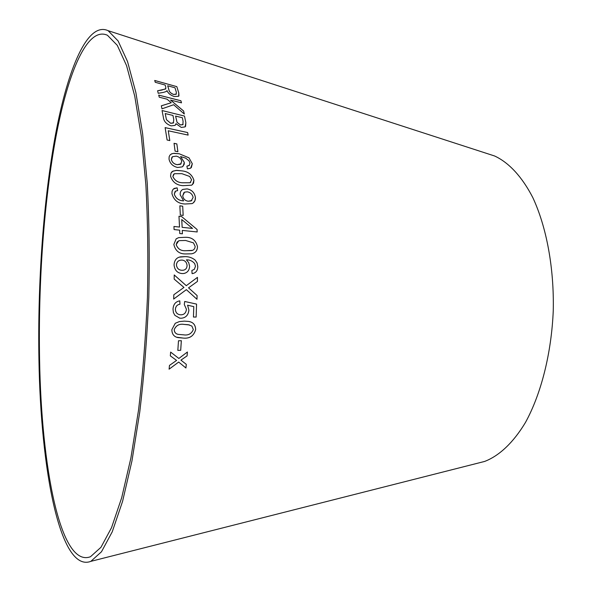 <?xml version="1.0" encoding="UTF-8"?>
<svg xmlns="http://www.w3.org/2000/svg" width="592" height="592" viewBox="0 0 592 592"><rect width="100%" height="100%" fill="white"/><g stroke="black" fill="none" stroke-linecap="round" stroke-linejoin="round"><path stroke-width="0.89" d="M39.575 359.277C41.344 466.888 60.391 568.246 90.48 556.724L100.958 547.304L111.525 527.687L121.686 497.739L130.891 457.986L138.58 409.797C142.798 374.137 145.743 336.73 147.43 297.576C148.296 258.393 147.778 220.868 145.891 185.015L141.355 136.426L134.747 96.163L126.555 65.616L117.29 45.355L107.448 35.268C87.372 26.055 68.184 72.002 56.048 136.264C43.926 201.435 38.162 283.324 39.575 359.277M38.954 360.188C40.737 469.552 60.073 573.108 90.835 561.357L101.484 551.759L112.236 531.823L122.574 501.365L131.957 460.924L139.779 411.877C144.078 375.58 147.082 337.492 148.799 297.621C149.68 257.72 149.154 219.521 147.23 183.017L142.605 133.57L135.879 92.604L127.532 61.538L118.104 40.937L108.099 30.673C87.594 21.245 68.05 68.191 55.707 133.548C43.386 199.852 37.533 282.998 38.954 360.188M478.595 462.974L484.626 461.442C499.16 455.877 513.279 442.72 525.444 422.496C541.11 393.991 551.441 353.446 553.254 310.778C554.223 268.08 546.542 226.951 532.763 197.484C521.937 176.52 508.706 162.467 494.564 155.97L488.644 154.053M169.097 369.186L178.68 362.067L185.932 368.002L186.302 364.354L180.945 360.143L187.094 355.873L187.412 352.003L178.851 358.463L170.637 352.077L170.333 355.859L176.579 360.41L169.475 365.412L169.097 369.186M177.829 350.397L180.701 350.301L181.352 340.696L178.488 340.777L177.829 350.397L180.701 350.301M184.282 321.13L179.309 321.604L175.254 323.276L171.85 329.677C171.946 334.177 174.011 336.818 178.044 337.61L183.254 338.084C189.706 338.772 193.843 335.938 195.671 329.581C195.412 324.586 192.896 321.856 188.138 321.389L184.282 321.13M187.597 305.198L193.799 306.641L193.443 317.046L196.144 317.053L196.566 304.103L184.704 301.469L184.29 304.488L186.421 309.268C186.036 312.865 184.208 314.715 180.937 314.826L180.005 314.752C177.141 314.3 175.602 312.472 175.387 309.261C175.743 306.301 177.267 304.628 179.968 304.236L179.783 300.847C175.558 301.602 173.301 304.399 173.012 309.239L173.397 312.561L174.906 315.373L179.694 318.133L181.048 318.237C185.673 317.919 188.293 315.225 188.922 310.141L187.583 305.191L188.922 310.141M173.826 294.749L173.678 299.064L186.369 289.651L196.973 299.286L197.106 295.541L188.545 287.838L197.432 281.437L197.462 277.352L186.288 285.677L174.226 274.947L174.181 279.121L183.971 287.431L173.826 294.749M182.099 273.571L183.572 273.526C187.294 272.875 189.307 270.47 189.603 266.311L188.744 262.67L186.436 259.844C189.699 259.74 192.444 260.983 194.679 263.581L195.471 266.282L194.287 269.397L191.867 270.463L192.089 273.645C195.767 273.127 197.669 270.781 197.787 266.615L197.114 262.981L195.057 259.969C192.097 257.72 188.833 256.61 185.259 256.625L180.597 256.824C176.497 257.572 174.322 260.28 174.07 264.957C174.64 270.204 177.311 273.075 182.099 273.571M185.54 237.281L178.621 237.629L176.157 238.85L173.841 244.429C175.336 250.912 179.324 254.079 185.799 253.938L191.482 253.82C195.264 253.198 197.269 250.83 197.484 246.709C195.996 240.352 192.015 237.207 185.54 237.281L178.621 237.629M182.277 230.414L197.18 231.968L197.077 229.467L181.581 216.531L178.976 216.243L179.531 227.054L173.959 226.47L174.078 229.57L179.657 230.147L179.783 233.551L182.395 233.818L182.277 230.414L182.373 233.818M180.316 215.037L183.172 215.421L182.706 206.201L179.857 205.801L180.316 215.037M180.175 194.746L183.616 200.888L183.054 200.821C178.614 200.496 175.691 198.231 174.292 194.043L175.646 191.083L177.637 190.646L177.149 187.834L174.24 188.419L172.982 189.447L172.08 191.357L171.946 193.643C173.819 200.244 178.155 203.7 184.956 204.003L192.097 203.611C194.457 202.42 195.56 200.355 195.412 197.402C194.546 192.615 191.771 189.773 187.087 188.885L182.802 189.41C180.908 190.483 180.035 192.259 180.175 194.746M181.581 170.836L176.779 170.363L173.034 171.103L171.021 172.997L170.548 176.12C172.42 182.033 176.542 185.222 182.906 185.681L191.675 185.185L193.54 183.187L193.924 180.242C192.037 174.47 187.923 171.332 181.581 170.836L176.09 170.407L172.479 171.384M177.652 167.477L182.314 166.87L184.208 164.295L184.282 162.349L180.582 156.554L185.659 158.145L188.974 160.758L190.002 163.111L189.151 165.568L186.894 166.137L187.42 168.868L190.631 168.202L192.296 163.703L188.989 157.82L179.139 153.75L173.989 153.321L171.85 153.75L170.045 155L169.157 156.665L169.023 159.152C170.059 163.629 172.938 166.404 177.652 167.477M175.077 151.138L177.896 151.722L176.853 143.915L174.048 143.316L175.077 151.138M187.657 132.556L165.124 127.613L167.107 140.008L169.808 140.585L168.261 130.773L188.123 135.102L187.657 132.556L165.131 127.643M185.873 122.722L184.489 116.054L162.053 110.534L163.37 117.349C163.769 121.308 166.359 124.142 171.147 125.867L175.069 125.386L176.031 123.684L181.263 127.435L185.111 126.895L185.873 122.722L184.489 116.054L162.06 110.563M161.993 108.817L173.626 104.732L184.319 114.034L183.601 110.978L170.526 100.063L181.5 102.838L180.9 100.744L158.7 95.105L159.263 97.214L167.018 99.175L171.266 102.712L161.335 105.813L161.993 108.817M161.757 90.073L157.598 90.761L158.219 93.299L163.688 92.33L166.226 91.508L167.018 90.635C168.084 93.255 170.481 95.216 174.196 96.511L178.636 96.281L178.777 92.877L176.823 86.639L154.704 80.46L155.267 82.295L165.161 85.041L165.812 87.209L165.634 88.978L157.605 90.783M165.864 88.689L161.742 90.095M178.947 95.897L178.777 92.877M178.762 92.907L176.823 86.639L154.719 80.497M176.394 94.002L173.641 94.483C170.748 93.329 169.164 91.782 168.89 89.829L167.684 85.781L174.995 87.779L176.364 92.285L176.172 94.283L173.656 94.454C170.755 93.292 169.171 91.738 168.905 89.799L167.699 85.751M184.297 114.012L183.601 110.978M183.587 111.007L170.526 100.063M181.47 102.83L180.9 100.744M180.886 100.773L158.715 95.142M161.342 105.835L171.266 102.712M185.577 126.377L185.858 122.744M175.58 124.838L176.031 123.684M183.113 124.453L180.471 124.949L177.045 122.329L175.595 116.106L182.366 117.734L183.083 121.301L182.884 124.697L180.486 124.927L177.06 122.307L175.609 116.076M173.656 122.692L170.703 123.328L166.441 119.695L165.19 113.553L172.96 115.433L173.767 119.577L173.352 123.018L170.718 123.306L166.456 119.673L165.205 113.531M188.108 135.094L187.642 132.578M169.786 140.585L168.261 130.773M177.874 151.722L176.853 143.915M176.838 143.937L174.048 143.338M183.231 166.1L184.282 162.349M184.267 162.363L180.582 156.554M189.44 165.272L186.894 166.16M191.334 167.617L192.296 163.703M192.282 163.718L188.989 157.82M188.974 157.842L179.139 153.75M179.117 153.772L173.367 153.402L171.332 153.994L169.978 155.082M181.108 163.814L177.156 164.687C174.1 164.132 172.161 162.415 171.325 159.551L171.976 157.154M181.751 161.357L180.567 164.273L177.171 164.672C174.122 164.11 172.176 162.4 171.34 159.537L172.501 156.68L176.275 156.14C179.243 156.813 181.071 158.552 181.751 161.357M192.563 184.541L193.902 180.257C192.023 174.485 187.908 171.347 181.566 170.851M172.464 171.399L171.643 172.087M190.742 182.255L190.084 182.75L182.662 182.787C178.059 182.691 174.795 180.612 172.864 176.549L173.619 174.27M189.699 176.468L191.623 179.805L190.099 182.728L182.684 182.773C178.081 182.676 174.81 180.597 172.879 176.534L174.337 173.7L181.87 173.663L189.699 176.468M193.214 202.945L194.983 200.555L195.397 197.417C194.531 192.629 191.756 189.788 187.065 188.907L182.787 189.425L181.862 190.062M174.292 194.043L174.277 194.058C175.676 198.246 178.599 200.51 183.032 200.836L183.616 200.888M174.277 194.058L175.128 191.431M177.622 190.654L177.149 187.834M177.134 187.849L173.419 188.989M191.86 200.51L188.212 201.236C185.141 200.769 183.305 198.971 182.706 195.834L183.897 192.6M182.721 195.826L184.563 192.156L187.264 191.83C190.424 192.363 192.378 194.228 193.133 197.425L191.186 200.925L188.226 201.221C185.155 200.762 183.32 198.956 182.721 195.826L182.721 195.826M183.157 215.421L182.706 206.201L179.857 205.816M197.166 231.968L197.077 229.467L181.581 216.531M181.566 216.546L178.976 216.258M179.517 227.062L173.959 226.477M192.533 228.423L182.129 227.343L181.744 219.536L192.533 228.423L182.144 227.335L181.759 219.528M192.822 253.465C195.856 252.495 197.402 250.246 197.469 246.716L197.484 246.709C195.974 240.359 191.993 237.214 185.518 237.288M192.481 250.372L185.762 250.705C181.056 251.067 177.859 249.054 176.179 244.666L178.584 240.892M193.443 242.861L195.153 246.45C194.968 248.758 193.813 250.142 191.712 250.586L185.784 250.697C181.071 251.06 177.874 249.047 176.201 244.659L177.112 242.024L179.317 240.633L185.622 240.478L193.443 242.861M184.053 273.46C187.501 272.609 189.344 270.226 189.588 266.311L188.73 262.678L186.436 259.844M192.785 273.541C196.056 272.742 197.721 270.44 197.772 266.615L197.787 266.615M197.772 266.615L197.092 262.981L195.057 259.969M195.042 259.977C192.082 257.727 188.811 256.61 185.237 256.625L185.259 256.625M185.237 256.625L179.287 257.15M183.572 270.181L181.899 270.292C178.784 270.13 176.964 268.383 176.423 265.046C176.594 262.522 177.778 260.939 179.975 260.295M187.079 265.527C186.924 268.25 185.629 269.819 183.194 270.241L181.914 270.285C178.806 270.13 176.978 268.376 176.438 265.046C176.675 262.278 178.029 260.658 180.508 260.177L181.981 260.08C185.007 260.406 186.702 262.219 187.079 265.527M173.678 299.049L186.369 289.651M196.951 299.263L197.106 295.541L188.545 287.838M188.53 287.838L197.432 281.437M197.41 281.437L197.447 277.367M174.226 274.962L186.288 285.677M193.443 317.038L196.144 317.053L196.566 304.103M196.551 304.103L184.704 301.476M179.635 314.7C176.964 314.108 175.543 312.295 175.373 309.253L175.387 309.261C175.72 306.301 177.252 304.628 179.953 304.236L179.768 300.847M179.309 318.067L181.048 318.237C185.651 317.919 188.278 315.218 188.9 310.141M176.756 337.233L183.231 338.076C189.692 338.765 193.828 335.93 195.649 329.581L195.671 329.581C195.493 324.971 193.318 322.3 189.137 321.574M177.43 334.147C175.387 333.503 174.314 332.008 174.211 329.663C176.09 325.348 179.383 323.602 184.097 324.416L189.447 324.949M191.875 326.066L193.325 329.559C191.468 333.851 188.189 335.605 183.483 334.82L178.384 334.413C175.861 334.021 174.477 332.438 174.226 329.67C176.113 325.356 179.406 323.609 184.112 324.423L188.33 324.719L191.875 326.066M180.678 350.294L181.337 340.696M169.105 369.164L178.68 362.067M185.918 367.987L186.302 364.354L180.945 360.143M180.923 360.136L187.094 355.873M187.072 355.859L187.39 352.018M170.629 352.085L178.851 358.463M494.564 155.97L108.099 30.673M484.626 461.442L90.835 561.357"/></g></svg>

